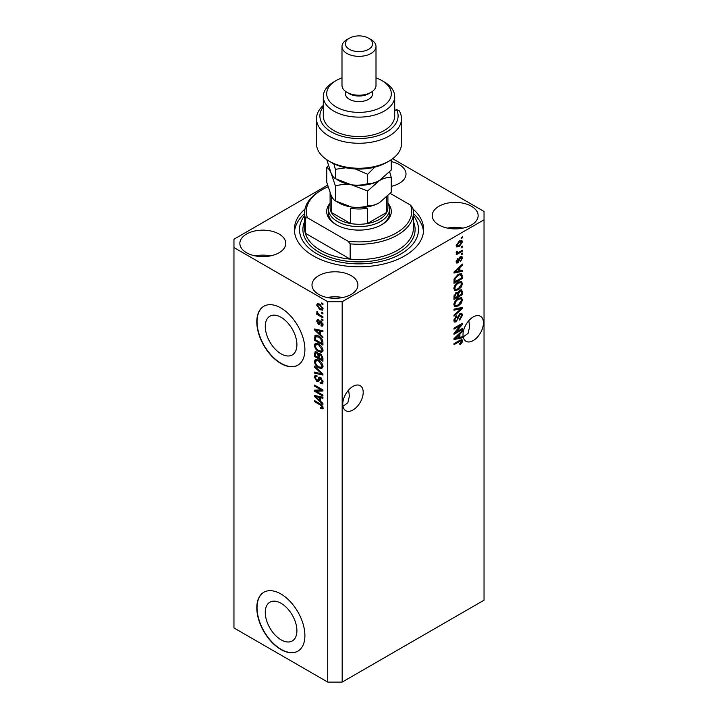 <?xml version="1.0" encoding="UTF-8"?>
<svg xmlns="http://www.w3.org/2000/svg" width="718" height="718" viewBox="0 0 718 718"><rect width="100%" height="100%" fill="white"/><g stroke="black" fill="none" stroke-linecap="round" stroke-linejoin="round"><path stroke-width="1.08" d="M265.265 612.436A22.375 12.915 -120 0 0 275.039 634.954A22.375 12.915 -120 0 0 292.28 640.95A22.375 12.915 -120 0 0 296.911 630.709A22.375 12.915 -120 0 0 287.146 608.182A22.375 12.915 -120 0 0 269.905 602.196A22.375 12.915 -120 0 0 265.265 612.436M265.265 326.439A22.375 12.915 -120 0 0 275.039 348.957A22.375 12.915 -120 0 0 292.28 354.952A22.375 12.915 -120 0 0 296.911 344.712A22.375 12.915 -120 0 0 287.146 322.194A22.375 12.915 -120 0 0 269.905 316.198A22.375 12.915 -120 0 0 265.265 326.439M256.802 321.835A34.006 19.637 -120 0 0 271.646 356.056A34.006 19.637 -120 0 0 297.853 365.166A34.006 19.637 -120 0 0 304.899 349.594A34.006 19.637 -120 0 0 290.054 315.373A34.006 19.637 -120 0 0 263.847 306.263A34.006 19.637 -120 0 0 256.802 321.835M263.964 306.2A34.006 19.637 -120 0 0 257.044 321.691A34.006 19.637 -120 0 0 271.808 355.832A34.006 19.637 -120 0 0 297.97 365.094M256.802 607.823A34.006 19.637 -120 0 0 271.646 642.045A34.006 19.637 -120 0 0 297.853 651.163A34.006 19.637 -120 0 0 304.899 635.592A34.006 19.637 -120 0 0 290.054 601.37A34.006 19.637 -120 0 0 263.847 592.26A34.006 19.637 -120 0 0 256.802 607.823M263.964 592.188A34.006 19.637 -120 0 0 257.044 607.688A34.006 19.637 -120 0 0 271.808 641.829A34.006 19.637 -120 0 0 297.97 651.091M342.971 406.289L347.817 402.807L349.406 396.121L348.58 390.089M342.773 404.09A14.45 8.347 120 0 0 345.762 410.705A14.45 8.347 120 0 0 356.9 406.837A14.45 8.347 120 0 0 363.209 392.288A14.45 8.347 120 0 0 360.212 385.674A14.45 8.347 120 0 0 349.074 389.542A14.45 8.347 120 0 0 342.773 404.09M463.2 336.877L468.055 333.394L469.635 326.708L468.809 320.668M463.002 334.678A14.45 8.347 120 0 0 465.991 341.292A14.45 8.347 120 0 0 477.129 337.415A14.45 8.347 120 0 0 483.438 322.876A14.45 8.347 120 0 0 480.45 316.261A14.45 8.347 120 0 0 469.312 320.129A14.45 8.347 120 0 0 463.002 334.678M391.238 186.357A22.958 13.256 0 0 0 406.002 173.98A22.958 13.256 0 0 0 399.28 164.61A22.958 13.256 0 0 0 391.238 161.595M279.051 234.023A22.958 13.256 0 0 0 254.028 231.151A22.958 13.256 0 0 0 239.857 243.393A22.958 13.256 0 0 0 246.588 252.763A22.958 13.256 0 0 0 271.601 255.635A22.958 13.256 0 0 0 285.773 243.393A22.958 13.256 0 0 0 279.051 234.023M270.462 255.886A22.958 13.256 0 0 0 255.168 255.886M351.183 275.667A22.958 13.256 0 0 0 326.169 272.795A22.958 13.256 0 0 0 311.998 285.046A22.958 13.256 0 0 0 318.72 294.416A22.958 13.256 0 0 0 343.743 297.288A22.958 13.256 0 0 0 357.905 285.046A22.958 13.256 0 0 0 351.183 275.667M342.603 297.539A22.958 13.256 0 0 0 327.3 297.539M471.412 206.254A22.958 13.256 0 0 0 446.399 203.382A22.958 13.256 0 0 0 432.227 215.624A22.958 13.256 0 0 0 438.949 224.994A22.958 13.256 0 0 0 463.972 227.875A22.958 13.256 0 0 0 478.143 215.624A22.958 13.256 0 0 0 471.412 206.254M462.832 228.118A22.958 13.256 0 0 0 447.538 228.118M304.988 209.037A64.611 37.3 0 0 0 294.389 229.509A64.611 37.3 0 0 0 313.308 255.886A64.611 37.3 0 0 0 383.726 263.973A64.611 37.3 0 0 0 423.611 229.509A64.611 37.3 0 0 0 413.012 209.037M327.561 185.19L233.96 239.229L233.96 247.557L327.74 301.704L342.172 301.704L484.04 219.789L484.04 211.46L392.656 158.705M455.697 332.326L462.401 328.458L462.401 329.472L453.982 334.328L453.982 333.251L460.687 325.281L453.982 329.149L453.982 328.144L462.401 323.288L462.401 324.365L455.697 332.326L455.068 331.967M460.058 313.533L461.809 313.335L462.509 315.175L459.664 320.066L459.556 319.115L461.521 315.66L461.073 314.403L460.085 314.529L456.181 321.826L454.539 322.032L453.875 320.336L456.388 315.902L456.495 316.844L454.853 319.734L455.266 320.919L456.199 320.802L457.052 319.995L458.048 316.189L460.058 313.533M453.982 309.171L462.401 307.376L462.401 308.417L453.982 316.18L453.982 315.148L461.414 308.516L453.982 310.221L453.982 309.171M461.225 297.566L462.509 299.684L461.189 303.31L458.299 305.958L454.763 306.631L453.875 304.665C454.306 301.775 455.75 299.657 458.201 298.32L461.647 297.746M461.225 281.411L462.509 283.529L461.189 287.155L458.299 289.803L454.763 290.476L453.875 288.51C454.306 285.62 455.75 283.502 458.201 282.165L461.647 281.591M459.888 270.839L462.401 270.237L462.401 271.287L453.982 273.037L453.982 272.059L462.401 264.089L462.401 265.139L459.888 267.446L459.888 270.839L458.901 270.273M461.198 237.523L462.401 236.832L462.401 237.837L461.198 238.538L461.198 237.523M233.96 247.557L233.96 627.954L327.74 682.1L342.172 682.1L342.172 301.704M342.172 682.1L484.04 600.194L484.04 219.789M459.278 241.033L461.889 240.476L462.509 241.876L459.341 246.427L456.792 246.938L456.172 245.538L459.278 241.033M461.198 246.866L462.401 246.166L462.401 247.18L461.198 247.872L461.198 246.866M459.224 252.045L462.401 250.205L462.401 251.219L456.28 254.755L456.28 253.741L457.258 253.176L456.172 252.61L456.495 251.471L457.375 251.345L457.976 252.583L459.224 252.045M456.172 252.556L457.258 253.176L456.172 252.61M456.433 251.614L457.976 252.583M461.198 253.804L462.401 253.113L462.401 254.118L461.198 254.818L461.198 253.804M460.534 256.712L461.952 256.523L462.509 257.959L460.543 261.505L461.638 258.399L460.687 257.636L457.913 262.896L456.693 263.048L456.172 261.666L457.913 258.345L457.043 261.119L457.788 261.953L460.534 256.712M461.638 258.399L459.897 257.179M456.118 261.307L457.788 261.953M458.147 274.375L461.692 273.63L462.401 278.476L453.982 283.341L454.135 278.961L458.147 274.375M459.924 290.126L461.809 289.839L462.401 294.631L453.982 299.496L453.982 296.48L456.101 292.594L457.86 292.657L459.924 290.126M459.888 337.352L462.401 336.751L462.401 337.801L453.982 339.551L453.982 338.573L462.401 330.603L462.401 331.653L459.888 333.951L459.888 337.352L458.901 336.787M462.509 340.942L461.916 342.8L459.888 344.55L459.771 343.608L461.521 341.463L460.893 340.826L453.982 344.676L453.982 343.671L459.7 340.368L462.024 339.749L462.509 340.942L460.058 340.17M461.521 341.463L459.906 340.251M316.234 391.229L322.929 395.097L322.929 396.103L314.511 391.247L314.511 390.17L321.224 389.946L314.511 386.078L314.511 385.063L322.929 389.919L322.929 391.005L316.234 391.229L317.437 390.538L322.929 390.35M321.377 378.054L318.236 381.464L316.71 381.285L314.403 377.129L315.103 375.361L316.916 375.595L317.033 376.672L315.812 376.51L315.39 377.668L316.728 380.289L317.589 380.459L318.577 377.803L320.587 377.462L323.037 381.94L322.292 383.834L320.201 383.547L320.084 382.479L321.493 382.649L322.059 381.285L320.614 378.485L319.743 378.368L320.946 377.677M319.725 377.138L318.577 377.803L319.061 377.255M314.511 366.09L322.929 374.015L322.929 375.056L314.511 373.1L314.511 372.068L321.951 374.024L314.511 367.14L314.511 366.09M323.037 366.449L321.718 368.549L318.837 367.867C316.333 366.539 314.852 364.403 314.403 361.459L315.292 359.503L318.729 360.113L321.754 362.841L323.037 366.449M323.037 350.294L321.718 352.394L318.837 351.712C316.333 350.384 314.852 348.248 314.403 345.304L315.292 343.348L318.729 343.958L321.754 346.686L323.037 350.294M321.727 312.24L322.929 312.931L322.929 313.945L321.727 313.245L321.727 312.24M319.806 304.19L323.037 308.767L322.409 310.158L319.869 309.655L316.701 305.105L317.329 303.723L319.806 304.19M323.037 407.707L322.445 408.883L320.416 408.291L320.309 407.214L322.059 407.088L321.422 405.715L314.511 401.595L314.511 400.59L320.228 403.884L323.037 407.707M323.028 406.935L321.826 407.627L322.858 406.63M327.74 682.1L327.74 301.704M320.416 334.57L322.929 336.877L322.929 337.927L314.511 329.957L314.511 328.979L322.929 330.729L322.929 331.779L320.416 331.178L320.416 334.57M320.964 324.922L322.167 324.15L321.215 322.292L320.659 322.202L319.564 324.482L318.442 324.356L316.701 321.108L317.239 319.689L318.451 319.815L318.559 320.883L317.571 321.574L318.325 323.271L319.824 320.982L321.063 321.197L323.037 324.724L322.517 326.098L321.072 325.999L320.964 324.922L323.037 324.312M318.559 320.883L317.571 321.574M318.325 323.271L320.031 322.553L320.596 320.973M321.727 319.052L322.929 319.752L322.929 320.758L321.727 320.066L321.727 319.052M319.761 315.014L322.929 316.844L322.929 317.859L316.809 314.322L316.809 313.317L317.787 313.874L316.701 312.061L317.033 311.298L318.505 314.116L319.761 315.014M321.727 302.897L322.929 303.597L322.929 304.603L321.727 303.911L321.727 302.897M315.714 336.823L315.875 335.369L314.672 336.06C315.552 334.893 316.889 334.902 318.675 336.096C321.17 337.361 322.588 339.417 322.929 342.253L322.929 345.116L314.511 340.26L315.22 335.378M319.339 353.516L318.397 354.055L320.461 353.911L322.929 358.282L322.929 361.271L314.511 356.415L315.067 351.775L316.629 351.955L318.397 354.055L318.765 353.633M320.416 401.084L322.929 403.381L322.929 404.44L314.511 396.471L314.511 395.492L322.929 397.242L322.929 398.293L320.416 397.691L320.416 401.084M323.647 408.183L321.619 407.591M321.467 407.68L320.416 408.291M322.095 405.329L321.422 405.715M315.39 401.093L314.511 401.595M316.055 329.589L314.511 329.957M322.929 330.801L321.619 330.486L320.416 331.178M320.632 331.052L320.632 330.253L319.429 330.944L315.39 329.975L319.429 333.673L319.429 330.944M320.416 333.107L319.429 333.673M316.432 329.374L315.39 329.975M322.947 325.505L321.072 325.999M322.274 325.299L322.22 324.787M322.921 323.719L322.167 324.15M321.924 321.879L321.215 322.292M321.664 321.628L320.659 322.202M320.022 323.827L318.442 324.356M319.645 323.656L319.007 323.172M317.921 320.784L316.701 321.108M317.903 320.416L317.993 319.654M319.528 322.579L320.031 322.553L319.528 322.579M322.606 319.564L321.727 320.066M317.688 313.82L316.809 314.322M317.392 311.657L316.701 312.061M322.606 303.409L321.727 303.911M322.885 309.629L321.458 309.171M320.847 309.09L319.869 309.655M320.686 304.764L319.869 305.231L317.903 304.414L316.701 305.105M317.903 304.414L318.056 303.552M319.483 304.01L317.571 305.644L319.869 308.641L321.772 309.072L322.167 308.237L319.869 305.231M321.772 309.072L323.019 308.354M322.912 307.807L322.167 308.237M322.606 312.743L321.727 313.245M322.929 343.734L322.274 343.348M315.498 339.695L314.511 340.26M317.823 335.656L315.669 336.832L315.498 339.82L321.951 343.536L320.722 338.672L318.666 337.101L315.669 336.832M322.929 342.971L321.951 343.536M319.501 336.616L318.666 337.101M321.386 338.295L320.722 338.672M322.858 341.283L321.951 341.804M322.921 351.703L320.04 351.021M319.788 351.165L318.837 351.712M315.615 344.873L314.403 345.304M315.606 344.604L315.983 343.132M318.002 343.581L316.055 344.425L316.8 344.272L315.39 345.861C315.749 348.131 316.907 349.747 318.846 350.716L321.386 351.174L322.059 349.729L318.702 344.954L316.8 344.272L318.011 343.581M321.386 351.174L323.028 350.043M319.537 344.469L318.702 344.954M322.929 349.235L322.059 349.729M322.929 359.889L322.274 359.503M318.998 357.609L318.343 357.232M315.498 355.85L314.511 356.415M315.714 352.969L315.839 351.658M320.65 354.037L319.375 354.764L318.998 357.995L321.951 359.691L321.844 356.649L320.47 354.925L319.375 354.764M317.482 352.637L315.821 352.888L315.498 355.975L318.011 357.42L318.011 355.643L319.178 354.97L319.07 353.669M318.998 356.855L318.011 357.42M319.133 353.902L317.93 354.602L316.773 353.05M318.011 355.643L317.93 354.602M322.929 359.126L321.951 359.691M321.251 354.477L320.47 354.925M322.561 356.236L321.844 356.649M322.84 357.178L321.951 357.69M322.921 367.858L320.04 367.176M319.788 367.32L318.837 367.867M315.615 361.028L314.403 361.459M315.606 360.759L315.983 359.287M318.002 359.736L316.055 360.58L316.8 360.427L315.39 362.016C315.749 364.286 316.907 365.902 318.846 366.862L321.386 367.329L322.059 365.884L318.702 361.109L316.8 360.427L318.011 359.736M321.386 367.329L323.028 366.198M319.537 360.624L318.702 361.109M322.929 365.39L322.059 365.884M322.929 374.078L322.149 373.899M316.979 372.705L315.714 372.409L314.511 373.1M322.561 373.665L321.951 374.024M315.202 366.745L314.511 367.14M322.777 383.304L321.404 382.856L320.201 383.547M321.493 382.649L323.028 381.608M322.921 380.782L322.059 381.285M318.711 380.899L317.912 380.585L316.71 381.285M315.615 376.699L314.403 377.129M315.606 376.438L315.821 375.227M319.779 377.112L318.783 379.768L317.589 380.459M316.557 391.041L315.714 390.556L314.511 391.247M322.095 389.443L321.224 389.946M315.39 385.566L314.511 386.078M316.055 396.103L314.511 396.471M322.929 397.314L321.619 397L320.416 397.691M320.632 397.566L320.632 396.767L319.429 397.458L315.39 396.489L319.429 400.186L319.429 397.458M320.416 399.621L319.429 400.186M316.432 395.887L315.39 396.489M461.521 237.335L462.401 237.837M461.153 240.324L461.306 241.185L462.509 241.876M458.371 245.861L459.341 246.427M457.743 245.942L456.325 246.4M456.289 244.623L459.332 245.412L461.638 242.361L459.735 240.781M456.19 245.125L457.411 245.834L457.043 245.062L459.332 242.011L458.506 241.526M461.638 242.361L459.332 242.011M461.521 246.678L462.401 247.18M461.521 250.717L462.401 251.219M457.599 252.601L456.926 252.987M461.521 253.616L462.401 254.118M461.198 256.434L461.306 257.268L462.509 257.959M459.394 257.762L460.13 258.184M457.133 261.899L456.711 262.205L457.913 262.896M456.711 262.205L456.253 262.411M457.294 258.875L458.03 259.297M456.289 260.688L457.043 261.119M461.198 270.524L462.401 271.287M461.198 270.587L458.901 271.072L458.901 268.344L454.862 272.041L458.901 271.072M457.976 271.26L456.074 271.655M454.691 271.951L453.982 272.095M461.71 264.745L462.401 265.139M459.251 267.078L459.888 267.446M458.685 267.608L458.685 268.218M454.323 271.736L454.862 272.041M458.281 267.985L458.901 268.344M460.938 273.441L461.198 274.922L462.401 275.613M461.414 277.911L462.401 278.476M454.638 281.573L453.982 281.95M459.026 273.917L460.911 274.689L459.089 273.881M454.97 281.761L461.414 278.037L461.414 276.304L460.193 274.59L458.129 275.389L455.131 278.584L454.97 281.761L453.982 281.196M454.036 279.517L454.97 280.056M454.413 278.171L455.131 278.584M457.294 274.904L458.129 275.389M460.552 286.787L461.189 287.155M457.366 289.264L458.299 289.803M456.217 289.569L454.252 290.009M460.938 281.357L461.306 282.838L462.509 283.529M454 287.433L455.508 289.399L458.317 288.789L461.521 284.104L460.866 282.659L458.928 281.788M453.884 288.277L455.508 289.399M455.607 284.328L456.271 284.714L454.853 287.936M457.348 282.712L458.174 283.188L456.271 284.714M460.866 282.659L458.174 283.188M461.046 289.713L461.198 291.077M461.414 294.066L462.401 294.631M458.138 295.708L457.483 296.085M454.638 297.728L453.982 298.105M457.339 292.352L457.258 293.474M457.483 295.331L458.461 295.897L461.414 294.192L461.306 291.275L459.78 290.216M453.982 297.351L454.97 297.916L457.483 296.462L457.402 293.734L455.921 292.666M455.454 293.07L456.235 293.518L454.97 296.265L454.97 297.916M457.402 293.734L456.235 293.518M459.152 290.682L459.933 291.131L458.461 294.039L458.461 295.897M461.306 291.275L459.933 291.131M460.552 302.942L461.189 303.31M457.366 305.419L458.299 305.958M456.217 305.724L454.252 306.164M460.938 297.512L461.306 298.993L462.509 299.684M454 303.588L455.508 305.554L458.317 304.944L461.521 300.259L460.866 298.814L458.928 297.943M453.884 304.432L455.508 305.554M455.607 300.483L456.271 300.869L454.853 304.091M457.348 298.868L458.174 299.343L456.271 300.869M460.866 298.814L458.174 299.343M461.198 307.627L462.401 308.417M461.198 307.726L460.75 308.139M460.238 307.834L461.414 308.516M460.211 307.825L453.982 309.261M461.082 313.183L461.306 314.484L462.509 315.175M461.073 314.403L459.816 313.685M459.314 314.08L460.085 314.529M455.293 320.928L456.181 321.826M454.979 321.134L454.063 321.476M455.706 316.396L456.495 316.844M453.991 319.241L454.853 319.734M453.884 320.057L455.266 320.919M461.521 328.961L462.401 329.472M455.374 332.138L454.494 332.64M459.816 324.778L460.687 325.281M461.459 323.827L462.401 324.365M460.696 324.267L460.121 324.949M461.198 337.038L462.401 337.801M461.198 337.101L458.901 337.586L458.901 334.857L454.862 338.555L458.901 337.586M457.976 337.774L456.074 338.169M454.691 338.456L453.982 338.609M461.71 331.258L462.401 331.653M459.251 333.583L459.888 333.951M458.685 334.121L458.685 334.732M454.323 338.25L454.862 338.555M458.281 334.498L458.901 334.857M461.216 342.396L461.916 342.8M460.319 340.772L459.691 340.126M461.252 339.686L461.306 340.242M328.395 208.965A30.605 17.672 180 0 0 337.361 221.458A30.605 17.672 180 0 0 370.712 225.29A30.605 17.672 180 0 0 389.605 208.965A30.605 17.672 180 0 0 387.908 203.158A32.31 18.65 180 0 1 381.841 224.653A32.31 18.65 180 0 1 336.159 224.653L336.159 224.653A32.31 18.65 180 0 1 330.092 203.131A30.605 17.672 180 0 0 328.395 208.965L328.395 212.851A30.605 17.672 0 0 0 336.769 224.994M304.594 212.851L304.594 228.118A54.406 31.412 0 0 0 305.312 233.224A54.406 31.412 0 0 0 320.524 250.331A54.406 31.412 0 0 0 350.169 259.117L305.312 233.224L305.312 217.949A54.406 31.412 180 0 1 304.594 212.851A54.406 31.412 180 0 1 320.524 190.638L321.727 189.947A52.71 30.434 0 0 0 307.439 217.787L305.312 217.949M304.594 215.588A59.513 34.356 0 0 0 316.916 253.804A59.513 34.356 0 0 0 392.665 257.843A59.513 34.356 0 0 0 413.406 215.588M413.406 213.56A64.611 37.3 180 0 1 423.512 231.591M350.169 243.851L348.042 241.23A52.71 30.434 0 0 0 410.561 205.133L412.688 207.753A54.406 31.412 180 0 1 413.406 212.851A54.406 31.412 180 0 1 350.169 243.851L350.169 259.117A54.406 31.412 0 0 0 413.406 228.118L413.406 212.851M410.561 205.133L390.233 193.393M328.045 186.833A52.71 30.434 0 0 0 321.727 189.947M348.042 241.23L307.439 217.787M294.488 231.591A64.611 37.3 180 0 1 304.594 213.56M381.231 224.994A30.605 17.672 0 0 0 389.605 212.851L389.605 208.965M330.092 192.909L330.092 207.574A28.908 16.685 0 0 0 331.348 212.429A28.908 16.685 0 0 0 338.564 219.376A28.908 16.685 0 0 0 350.581 223.54A28.908 16.685 0 0 0 367.419 223.54A28.908 16.685 0 0 0 386.652 212.429A28.908 16.685 0 0 0 387.908 207.574L387.908 195.879M330.118 192.963A28.908 16.685 180 0 0 331.348 197.163L331.348 212.429L350.581 223.54L350.581 208.265A28.908 16.685 180 0 0 367.419 208.265L367.419 223.54L386.652 212.429L386.652 197.163A28.908 16.685 180 0 0 386.697 197.082M389.057 161.065L386.652 162.456A39.104 22.581 180 0 1 331.348 162.456L328.943 161.065A42.506 24.538 0 0 0 389.057 161.065A42.506 24.538 0 0 0 401.506 143.708L401.506 118.721A42.506 24.538 180 0 1 359 143.268A42.506 24.538 180 0 1 316.494 118.721A42.506 24.538 180 0 1 323.297 105.402M316.494 118.721L316.494 143.708A42.506 24.538 0 0 0 328.943 161.065L331.348 162.456M336.159 106.919A32.31 18.65 0 0 0 381.841 106.919A32.31 18.65 0 0 0 381.841 80.542L384.247 81.933A35.703 20.616 180 0 1 394.703 96.508A35.703 20.616 180 0 1 372.66 115.553A35.703 20.616 180 0 1 333.753 111.084A35.703 20.616 180 0 1 323.297 96.508A35.703 20.616 180 0 1 333.753 81.933L336.159 80.542A32.31 18.65 0 0 0 336.159 106.919M341.992 46.526L341.992 85.406A17.008 9.819 0 0 0 346.974 92.344L349.379 93.735A13.606 7.853 0 0 0 368.621 93.735L371.026 92.344A17.008 9.819 0 0 0 376.008 85.406L376.008 46.526A17.008 9.819 180 0 1 365.507 55.6A17.008 9.819 180 0 1 346.974 53.473A17.008 9.819 180 0 1 341.992 46.526A17.008 9.819 180 0 1 346.974 39.589L349.379 38.198A13.606 7.853 0 0 0 349.379 49.309A13.606 7.853 0 0 0 368.621 49.309A13.606 7.853 0 0 0 368.621 38.198L371.026 39.589A17.008 9.819 180 0 1 376.008 46.526M349.379 93.735L346.974 92.344A17.008 9.819 0 0 0 371.026 92.344M345.394 91.294L345.394 93.735A13.606 7.853 0 0 0 349.379 99.29A13.606 7.853 0 0 0 364.205 100.987A13.606 7.853 0 0 0 372.606 93.735L372.606 91.294M323.297 96.508L323.297 115.948A35.703 20.616 0 0 0 333.753 130.523A35.703 20.616 0 0 0 372.66 134.993A35.703 20.616 0 0 0 394.703 115.948L394.703 96.508M323.297 106.74A39.104 22.581 0 0 0 356.397 138.475A39.104 22.581 0 0 0 396.507 109.558L399.217 110.778A42.506 24.538 180 0 1 401.506 118.721M394.703 110.599L396.507 109.558M384.247 81.933L381.841 80.542A32.31 18.65 0 0 0 376.008 77.876M341.992 77.876A32.31 18.65 0 0 0 336.159 80.542M371.026 39.589L368.621 38.198A13.606 7.853 0 0 0 349.379 38.198M367.643 205.878C362.617 207.385 357.25 207.771 351.515 207.035L335.396 200.887C334.041 200.259 332.605 198.374 331.079 195.233L326.762 182.273L326.762 167.366C328.117 167.994 329.553 169.879 331.079 173.02L335.396 185.98C340.422 184.472 345.789 184.086 351.515 184.822L367.643 190.97L367.643 205.878C371.359 206.021 375.299 204.971 379.436 202.718L391.238 192.253L391.238 177.337L389.659 171.817M335.396 185.98L335.396 200.887M367.643 190.97L379.436 180.505C383.583 178.252 387.514 177.193 391.238 177.337M328.341 165.589L326.762 167.366M337.406 179.796A28.908 16.685 0 0 0 351.515 184.822A28.908 16.685 0 0 0 379.436 180.505A28.908 16.685 0 0 0 379.921 180.218M337.406 202.009A28.908 16.685 0 0 0 351.515 207.035A28.908 16.685 0 0 0 379.436 202.718M389.632 160.733L391.238 160.679L391.238 170.04L379.436 180.505C375.299 182.758 371.359 183.808 367.643 183.664C362.617 185.172 357.25 185.558 351.515 184.822L335.396 178.674C334.049 178.046 332.605 176.161 331.079 173.02L326.762 159.71M333.807 163.758L335.396 169.322L345.914 167.77M355.311 168.963L367.643 174.303L374.76 167.15M391.238 160.679L391.014 159.854M367.643 174.303L367.643 183.664M335.396 169.322L335.396 178.674M321.117 404.458L320.291 404.934M318.271 329.759L317.123 330.424M320.381 321.628L319.178 322.319M315.651 336.859L314.511 337.523M315.714 352.709L314.511 353.4M321.269 372.454L320.623 372.83M319.348 378.548L318.146 379.239M318.271 396.273L317.123 396.937M458.937 258.839L459.789 259.333M456.002 270.147L456.585 270.489M461.198 290.952L462.401 291.643M454.027 295.726L454.97 296.265M457.258 293.339L458.461 294.039M458.883 308.166L460.085 308.857M457.743 317.446L458.488 317.868M456.002 336.661L456.585 337.002M458.892 340.835L459.762 341.337M413.406 221.593A56.112 32.391 180 0 1 386.688 257.69A56.112 32.391 180 0 1 319.322 252.413A56.112 32.391 180 0 1 304.594 221.593M317.85 320.82L319.052 320.129M318.738 323.324L319.941 322.633M315.821 352.888L317.024 352.197M315.812 376.51L317.015 375.819M457.501 252.565L456.298 251.865M461.333 257.565L460.13 256.864"/></g></svg>
